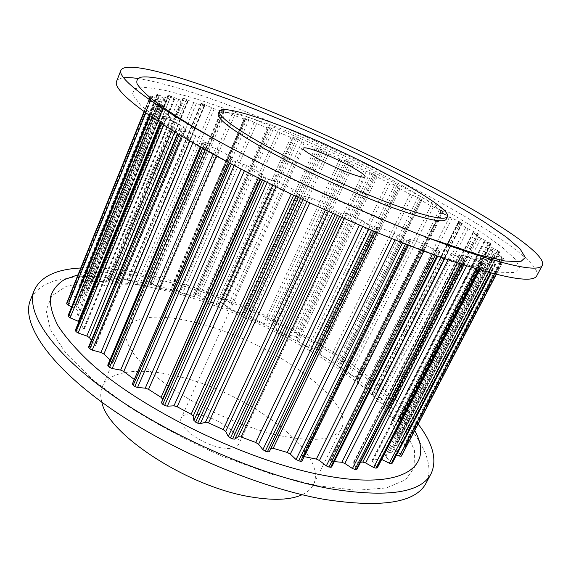 <?xml version="1.0" encoding="UTF-8"?>
<svg xmlns="http://www.w3.org/2000/svg" width="571" height="571" viewBox="0 0 571 571"><rect width="100%" height="100%" fill="white"/><g stroke="black" fill="none" stroke-linecap="round" stroke-linejoin="round"><path stroke-width="0.43" stroke-dasharray="2.85 2.14" d="M200.1 414.832C189.957 412.819 183.691 413.854 181.307 417.943C176.518 425.716 200.414 444.052 220.67 447.621C230.456 449.363 236.43 448.292 238.599 444.409C243.203 436.265 219.856 418.65 200.1 414.832M446.208 219.228C451.183 208.729 354.855 157.096 284.843 130.238C248.82 116.156 220.463 108.583 218.236 113.893M116.534 81.439C117.369 79.469 119.703 78.263 123.536 77.827M137.804 78.455C164.505 82.838 201.456 94.308 248.656 112.858C311.723 137.647 382.399 170.658 440.262 202.455C497.32 233.939 541.229 264.609 536.84 275.643M433.924 254.288L387.481 236.837C353.206 222.761 318.418 207.287 283.123 190.414L233.967 165.283L192.256 141.665L160.736 121.295L140.759 105.364L132.372 94.429L134.685 88.541L146.269 87.384L165.447 90.446L190.586 97.127C209.728 103.13 230.491 110.396 252.867 118.932C332.144 149.902 425.845 195.91 481.424 232.383L501.652 246.843L514.985 258.949L519.881 267.828L514.914 272.538L499.004 272.224L471.774 266.214L433.924 254.288M281.232 435.923C245.309 428.378 199.415 408.072 167.803 385.625C135.67 361.593 122.016 342.743 126.841 329.067C132.836 314.821 163.113 313.822 198.944 323.407C269.034 340.823 355.54 400.335 341.586 428.293C335.377 439.813 315.263 442.361 281.232 435.923M101.824 402.162C100.246 396.374 100.382 391.321 102.223 387.01C109.161 370.558 139.881 367.389 175.632 375.832C245.68 390.821 329.595 452.311 313.408 484.593C311.323 488.79 307.562 492.166 302.13 494.714M426.166 482.916C439.227 455.951 404.825 413.333 353.82 376.567C302.066 339.581 234.681 307.519 172.049 289.832C105.549 271.082 42.811 270.197 30.42 300.053M418.129 424.053C375.218 368.002 268.356 308.033 175.533 281.788C139.467 271.482 107.883 266.885 80.782 268.006M317.719 485.807L356.554 490.268L386.21 487.977L405.646 479.768L414.832 466.778L414.475 450.276L405.688 431.455L389.772 411.363C343.906 363.185 255.801 315.577 177.017 293.43L144.213 285.757C123.293 282.295 104.35 280.975 87.392 281.781L66.172 286.378L51.861 295.849L46.115 310.317L50.405 329.581L65.722 352.985L92.231 379.301L128.918 406.752C157.803 424.988 189.001 441.519 222.519 456.365L271.932 474.337L317.719 485.807M414.71 430.605C385.639 376.717 274.415 311.502 180.55 285.3C138.774 273.402 104.6 269.897 78.034 274.801M161.4 107.719L162.635 109.518L152.949 106.777L155.376 108.504L166.525 113.743L171.107 117.919L163.856 116.341L163.113 116.284L164.12 117.205L178.238 123.621L185.489 128.882L185.918 129.36L185.368 129.381L179.537 128.361L181.143 129.596L195.796 135.819L205.596 142.022L206.124 142.821L202.006 142.679L204.275 144.256L218.843 149.973L230.927 156.889L232.19 157.917L229.906 158.731L232.882 160.644L246.672 165.547L260.576 172.899L262.41 174.219L262.189 175.868L263.773 177.003L268.641 179.158L278.184 181.871L293.308 189.315L295.699 190.828L297.484 193.369L301.752 195.71L311.959 198.18L327.59 205.353L336.562 211.691L341.037 213.361L343.763 212.897L346.39 213.682L361.757 220.242L370.343 225.852L375.154 228.136L376.953 228.557L377.702 227.158L379.794 227.629L394.176 233.268L407.102 240.634L410.356 241.604L409.129 239.142L410.628 239.406L423.389 243.896L437.315 251.261L439.863 251.911L436.744 248.72L437.572 248.549L448.235 251.754L459.883 257.692L463.823 259.155L464.344 259.177L464.023 258.784L459.477 255.28L459.091 254.802L459.669 254.809L467.906 256.679L481.86 263.145L483.095 263.281L482.524 262.717L476.314 258.121L481.988 258.67L495.114 264.366L495.814 264.302L494.95 263.574L487.277 258.57L490.382 257.885L502.273 262.674L501.359 261.589L492.616 256.379L493.265 254.566L503.629 258.435L502.066 257.071L492.637 251.832L490.981 248.985L498.783 251.79L499.711 252.004L499.275 251.44L487.784 245.28L483.987 241.54L490.974 243.56L478.591 237.072L472.874 232.575L478.17 233.767L465.65 227.543L458.22 222.433L462.089 223.247L461.896 222.854L449.534 217.023L441.333 212.012L440.626 211.427L443.374 211.655L441.519 210.435L430.805 205.81L421.591 200.571L420.627 199.85L422.14 199.557L421.305 198.951L409.985 194.161L399.986 188.808L398.744 187.945L399.129 187.217L396.624 185.739L387.559 182.327L377.003 176.96L373.548 174.027L364.005 170.522L353.078 165.233L346.618 161.015L339.752 158.952L328.646 153.849L322.387 149.866L315.228 147.832L304.136 142.986L295.064 137.925L290.86 137.34L279.976 132.843L269.79 127.497L268.606 127.176L268.491 128.047L267.078 127.676L256.615 123.629L245.459 118.076L244.502 117.854L245.473 119.303L244.345 119.054L234.517 115.542L222.569 109.896L221.898 109.875L224.01 111.83L214.196 108.811L201.656 103.194L204.654 105.849L196.217 103.658L183.32 98.198L187.966 101.602L181.157 100.332L168.202 95.179L174.59 99.318L169.644 99.047L156.982 94.386L165.155 99.247L162.321 100.025L150.608 95.871L151.493 96.856L160.315 101.567L159.787 103.458L148.91 99.982L154.627 103.258M334.32 461.639L329.645 461.546L331.58 467.078M360.544 462.253L353.185 462.853L356.982 469.219M381.685 459.434L378.78 458.677L371.814 460.818L377.367 467.792M396.602 454.83L391.685 452.767L389.522 452.503L385.161 455.765L385.91 457.071L392.313 462.938M70.39 293.708L70.783 293.187L72.524 293.201L80.39 295.528L82.502 295.571L86.235 292.273L78.898 286.464L79.683 285.978L81.603 286.207L89.304 288.99L91.638 289.29L97.348 287.077L92.045 282.509L91.617 281.853L92.773 281.482L104.607 285.543L112.052 284.429L108.083 280.318L107.84 279.826L108.269 279.647L111.438 280.183L120.788 284.23L129.71 284.194L127.012 280.589L127.519 280.09L130.845 280.903L139.552 285.229L149.702 286.228L148.196 283.152L148.988 282.831L152.386 283.88L160.315 288.355L170.237 290.432L171.457 290.339L171.064 287.72L172.099 287.663L175.497 288.912L180.158 292.338L182.527 293.437L192.934 296.335L194.44 296.335L195.054 294.365L197.802 294.85L205.681 300.289L216.366 303.922L218.115 304.1L219.678 302.644L221.134 302.816L224.339 304.372L227.265 307.483L229.314 308.711L240.063 312.994L242.018 313.365L244.488 312.416L246.108 312.744L249.142 314.407L251.14 317.269L252.982 318.518L263.602 323.364L265.722 323.928L269.048 323.5L272.267 324.692L273.602 325.713L274.658 328.275L276.257 329.524L286.563 334.849L294.779 336.319L297.313 338.096L297.398 340.302L298.719 341.529L308.526 347.247L310.852 348.153L315.713 348.81L318.961 350.401L319.831 351.365L318.932 353.156L319.953 354.334L329.053 360.337L338.896 363.52L340.78 365.219L338.753 366.689L339.517 367.71L347.71 373.898L356.176 376.91L359.209 378.794L359.53 379.622L356.425 380.564L364.034 387.673L372.913 391.378L375.732 393.376L375.739 394.097L371.464 394.497L377.524 401.37L386.646 405.745L389.172 407.808L389.329 408.272L388.844 408.408L383.362 408.172L387.68 414.653L389.715 416.173L396.824 419.649L398.972 421.741L398.301 422.183L391.599 421.248L393.99 427.151L404.375 434.01L404.575 434.959L403.554 435.023L395.667 433.303L395.967 438.449L397.445 440.027L404.368 444.445L405.567 445.758L405.453 446.486L404.09 446.465L396.816 443.938L395.075 443.91L393.169 448.114L394.261 449.634L400.742 454.395L401.641 455.608M393.169 448.114L492.616 256.372L393.183 448.092M398.744 187.945L318.925 353.156L398.744 187.945M195.054 294.365L268.606 127.176L195.046 294.379M66.778 303.008L76.007 304.643L77.806 304.464L79.362 300.075L78.141 298.712L70.397 294.029M79.362 300.075L160.308 101.581L79.355 300.089M68.127 315.492L76.721 316.263L78.127 315.97L77.342 310.303L75.65 308.811L71.646 306.834M75.329 330.288L83.966 329.817L80.59 322.908L78.912 321.559M88.562 347.054L95.55 345.648L91.41 340.216M107.712 365.219L112.83 362.956L110.003 359.809M229.963 158.688L132.401 383.926L135.406 381.071L134.292 379.465M304.229 456.636L301.888 456.729L301.995 461.04L410.342 241.504M428.478 237.971C364.541 214.482 274.787 173.006 215.453 139.538M462.481 258.806L459.94 263.773M459.883 257.692L457.235 262.881M451.39 253.117L448.028 259.769M448.235 251.754L444.752 258.634M437.572 248.549L330.773 461.247M436.744 248.72L329.667 462.053M439.734 251.683L331.565 466.657M438.992 251.804L436.943 255.872M463.823 259.155L461.247 264.202M481.86 263.145L478.541 269.562M479.504 262.217L476.093 268.834M470.797 257.828L466.643 265.929M467.906 256.679L463.659 264.98M459.669 254.809L353.884 462.56M459.477 255.28L353.378 463.638M464.023 258.784L356.825 468.57M482.83 263.31L479.462 269.826M437.315 251.261L435.295 255.28M495.114 264.366L490.653 272.931M493.08 263.638L488.54 272.367M484.508 259.577L381.314 459.248M481.988 258.67L378.78 458.677M476.314 258.121L372.178 460.583M476.728 258.841L372.256 461.875M482.524 262.717L377.003 466.928M495.721 264.344L491.174 273.066M502.273 262.674L496.185 274.33M500.603 262.168L494.479 273.909M492.473 258.549L391.685 452.767M490.382 257.885L389.522 452.503M487.277 258.57L385.304 455.622M488.234 259.498L385.91 457.071M494.95 263.574L391.67 462.053M502.516 262.489L496.313 274.365L502.53 262.474M503.629 258.399L405.481 446.415M502.352 258.092L404.09 446.465M494.893 254.994L396.816 443.938M493.258 254.587L395.061 443.96M494.036 257.464L394.261 449.634M501.359 261.589L400.742 454.395M503.536 258.063L405.567 445.758M499.668 251.897L404.582 434.759M498.783 251.79L403.554 435.023M492.166 249.256L396.966 433.225M491.01 249.092L395.639 433.503M492.637 251.832L395.967 438.449M494.429 253.039L397.445 440.027M502.066 257.071L404.368 444.445M499.275 251.44L404.375 434.01M490.974 243.56L398.972 421.741M490.468 243.639L398.301 422.183M484.815 241.683L392.527 421.098M484.122 241.74L391.642 421.605M487.784 245.28L393.99 427.151M489.868 246.551L395.782 428.721M497.562 250.391L402.912 432.704M490.311 243.01L398.494 420.92M478.17 233.767L389.172 407.808M478.027 234.01L388.844 408.408M473.402 232.633L383.983 408.001M473.159 232.897L383.519 408.708M478.591 237.072L387.68 414.653M480.889 238.371L389.715 416.173M488.419 241.933L396.824 419.649M477.277 233.132L388.458 406.945M461.896 222.854L375.732 393.376M462.089 223.247L450.533 246.115M450.519 246.144L375.739 394.097M458.527 222.433L371.842 394.325M458.706 222.883L447.55 245.002M447.521 245.059L371.792 395.189M465.65 227.543L377.524 401.37M468.084 228.843L379.729 402.812M475.279 232.062L386.646 405.745M460.811 222.169L374.819 392.491M442.753 211.156L359.209 378.794M443.26 211.677L359.53 379.622M440.769 211.406L356.625 380.429M441.333 212.012L356.954 381.421M449.534 217.023L364.034 387.673M452.039 218.293L366.346 389.008M458.756 221.12L372.913 391.378M441.519 210.435L358.124 377.916M421.305 198.951L340.116 364.377M422.097 199.579L340.73 365.283M420.67 199.821L338.824 366.611M421.591 200.571L339.517 367.71M430.805 205.81L347.71 373.898M433.318 207.016L350.08 375.111M439.449 209.429L356.176 376.91M419.942 198.201L338.896 363.52M398.073 186.496L318.961 350.401M319.831 351.358L399.129 187.217L319.831 351.365M399.986 188.808L319.953 354.334M409.985 194.161L329.053 360.337M412.462 195.296L331.43 361.4M417.908 197.266L336.947 362.628M396.624 185.739L317.626 349.573M373.548 174.027L296.199 337.097M374.833 174.819L297.313 338.096M375.461 175.996L297.398 340.302M377.003 176.96L298.719 341.529M387.559 182.327L308.526 347.247M389.957 183.362L310.852 348.153M394.647 184.883L315.713 348.81M372.028 173.277L294.779 336.319M348.174 161.75L272.267 324.692M349.666 162.607L273.602 325.713M351.279 164.198L274.658 328.275M353.078 165.233L276.257 329.524M364.005 170.522L286.563 334.849M366.282 171.45L288.805 335.591M370.158 172.506L292.93 335.698M346.618 161.015L270.797 323.978M322.387 149.866L247.614 313.386M324.057 150.773L249.142 314.407M326.626 152.75L251.14 317.269M328.646 153.849L252.982 318.518M339.752 158.952L263.602 323.364M341.865 159.759L265.722 323.928M344.87 160.344L269.048 323.5M320.823 149.167L246.108 312.744M296.613 138.589L222.64 303.372M298.447 139.517L224.339 304.372M301.923 141.844L227.265 307.483M304.136 142.986L229.314 308.711M315.228 147.832L240.063 312.994M317.148 148.496L242.018 313.365M319.232 148.603L244.488 312.416M295.064 137.925L221.134 302.816M271.296 128.097L197.802 294.85M273.252 129.046L199.643 295.807M277.606 131.687L203.454 299.111M279.976 132.843L205.681 300.289M290.86 137.34L216.366 303.922M292.545 137.861L218.115 304.1M293.665 137.483L219.678 302.644M269.79 127.497L196.31 294.386M246.893 118.618L173.534 288.02M248.949 119.56L175.497 288.912M254.124 122.472L180.158 292.338M256.615 123.629L182.527 293.437M267.078 127.676L192.934 296.335M194.44 296.335L268.491 128.047L194.447 296.313M245.459 118.076L172.099 287.663M223.903 110.353L150.344 283.066M226.009 111.274L152.386 283.88M231.954 114.414L157.846 287.356M234.517 115.542L160.315 288.355M244.345 119.054L170.237 290.432M245.451 119.239L171.464 290.204M244.516 117.904L171.057 287.82M222.569 109.896L148.988 282.831M202.855 103.551L128.753 280.197M204.982 104.429L130.845 280.903M211.613 107.733L137.026 284.351M214.196 108.811L139.552 285.229M223.154 111.68L212.091 137.654M212.077 137.69L148.753 286.392M223.918 111.68L149.666 285.964M221.898 109.875L210.471 136.733M210.449 136.79L148.196 283.152M201.656 103.194L127.519 280.09M184.34 98.448L109.354 279.612M186.446 99.261L111.438 280.183M193.662 102.666L118.261 283.516M196.217 103.658L120.788 284.23M204.04 105.785L194.847 127.661M194.74 127.933L129.01 284.408M204.425 105.592L129.567 283.766M201.292 103.322L191.842 125.87M191.713 126.184L127.012 280.589M183.32 98.198L108.269 279.647M169.009 95.3L92.773 281.482M171.036 96.021L94.807 281.903M178.694 99.447L102.145 285.015M181.157 100.332L104.607 285.543M187.581 101.602L180.422 118.847M180.193 119.396L111.588 284.651M187.545 101.203L180.258 118.747M180.029 119.296L111.745 283.808M183.291 98.498L176.032 116.049M175.754 116.712L108.083 280.318M168.202 95.179L91.881 281.681M157.532 94.365L79.683 285.978M159.416 94.964L81.603 286.207M167.36 98.312L89.304 288.99M169.644 99.047L91.638 289.29M174.383 99.361L169.323 111.652M168.966 112.523L97.077 287.277M173.891 98.754L168.745 111.266M168.381 112.159L96.806 286.235M168.538 95.65L163.584 107.741M163.142 108.84L92.045 282.509M156.982 94.386L79.019 286.335M150.608 95.871L70.783 293.187M152.279 96.313L72.524 293.201M160.294 99.468L80.39 295.528M162.321 100.025L82.502 295.571M165.083 99.29L162.064 106.67M161.586 107.84L86.128 292.409M164.113 98.476L161.058 105.963M160.772 106.649L85.393 291.189M157.71 95.029L79.562 287.313M148.995 99.397L144.035 111.659L148.988 99.397M148.91 100.011L144.156 111.745L148.91 99.982M150.273 100.289L68.213 302.916M158.11 103.108L157.881 103.672M157.496 104.614L76.007 304.643M159.794 103.437L159.28 104.686M77.806 304.464L159.024 105.342L77.82 304.414M158.852 100.56L157.653 103.501M157.246 104.493L78.141 298.712M151.493 96.856L150.901 98.319M150.137 100.196L71.325 294.822M148.988 100.346L144.327 111.866M152.999 106.898L149.495 115.513M154.006 106.941L69.284 315.249M161.35 109.318L76.721 316.263M162.592 109.396L78.141 315.734M160.365 107.041L77.342 310.303M158.438 105.785L75.65 308.811M150.53 101.31L145.819 112.937M153.442 107.398L150.002 115.863M163.292 116.534L160.644 122.993M163.856 116.341L76.171 329.995M170.386 118.126L82.945 330.174M171.107 117.919L83.887 329.339M166.525 113.743L80.59 322.908M164.113 112.387L159.951 122.544M155.376 108.504L151.857 117.141M164.12 117.205L161.507 123.557M179.929 128.782L177.845 133.785M179.986 128.339L89.105 346.761M185.368 129.381L94.893 346.012M185.489 128.882L95.278 344.877M178.238 123.621L174.797 131.922M175.425 122.158L172.071 130.245M166.411 118.411L163.706 124.97M181.143 129.596L179.08 134.535M202.712 143.314L200.999 147.361M202.227 142.622L107.998 364.976M206.124 142.821L112.48 363.249M205.596 142.022L112.259 361.843M195.796 135.819L192.891 142.707M192.655 134.292L189.857 140.944M183.712 130.859L181.557 136.026M204.275 144.256L202.577 148.253M231.012 159.616L229.528 163.042M232.111 157.974L135.291 381.228M230.927 156.889L134.449 379.587M218.843 149.973L216.302 155.89M215.503 148.453L213.076 154.12M207.045 145.519L205.239 149.752M232.882 160.644L231.405 164.041M263.773 177.003L262.417 180.051M262.189 175.868L260.711 179.194M262.41 174.219L260.297 178.98M260.576 172.899L258.32 177.988M246.672 165.547L244.352 170.829M243.275 164.105L241.076 169.123M235.716 161.857L234.139 165.483M265.865 178.073L264.516 181.1M299.532 194.654L298.219 197.523M297.484 193.369L296.056 196.495M295.699 190.828L293.651 195.346M293.308 189.315L291.117 194.133M278.184 181.871L275.979 186.788M274.887 180.586L272.802 185.225M268.641 179.158L267.178 182.434M301.752 195.71L300.446 198.572M336.562 211.691L335.213 214.553M334.142 210.306L332.686 213.418M330.438 206.995L328.346 211.47M327.59 205.353L325.37 210.121M311.959 198.18L309.767 202.948M308.925 197.116L306.87 201.592M304.322 196.617L302.901 199.729M338.796 212.676L337.447 215.553M373.013 227.258L371.55 230.299M370.343 225.852L368.773 229.128M364.919 221.919L362.699 226.559M361.757 220.242L359.416 225.152M346.39 213.682L344.113 218.5M343.763 212.897L341.636 217.408M341.037 213.361L339.567 216.495M375.154 228.136L373.684 231.191M407.102 240.634L405.424 244.038M404.332 239.27L402.541 242.911M397.495 234.917L395.039 239.927M394.176 233.268L391.599 238.55M379.794 227.629L377.338 232.718M377.702 227.158L375.411 231.912M376.953 228.557L375.347 231.89M409.057 241.362L407.359 244.795M434.574 249.998L432.44 254.245M426.701 245.43L423.875 251.09M423.389 243.896L420.449 249.805M410.628 239.406L303.536 456.486M409.15 239.256L301.838 456.971M303.194 148.203L181.307 417.943M126.841 329.067L102.223 387.01M436.587 248.442L329.645 461.546M439.863 251.911L437.729 256.151M459.091 254.802L353.185 462.853M464.344 259.177L461.696 264.344M476.036 258.163L371.814 460.818M483.095 263.281L479.676 269.89M487.184 258.613L385.161 455.765M495.814 264.302L491.238 273.081M503.629 258.435L405.453 446.486M493.265 254.566L395.075 443.91M492.909 255.915L393.819 446.957M499.711 252.004L404.575 434.959M490.981 248.985L395.667 433.303M491.11 243.753L399.022 422.069M483.987 241.54L391.599 421.248M478.441 234.053L389.329 408.272M472.874 232.575L383.362 408.172M462.332 223.247L376.039 393.969M458.22 222.433L446.957 244.773M446.922 244.845L371.464 394.497M443.374 211.655L359.68 379.515M440.626 211.427L356.425 380.564M422.14 199.557L340.78 365.219M420.627 199.85L338.753 366.689M245.473 119.303L171.457 290.339M244.502 117.854L171.064 287.72M224.01 111.83L212.833 138.068M212.819 138.096L149.702 286.228M221.826 109.76L210.378 136.676M210.349 136.733L148.174 282.945M204.654 105.849L195.353 127.968M195.246 128.225L129.71 284.194M201.113 103.123L191.635 125.741M191.499 126.063L126.905 280.254M187.966 101.602L180.729 119.039M180.5 119.582L112.052 284.429M182.956 98.183L175.668 115.82M175.39 116.491L107.84 279.826M174.59 99.318L169.473 111.759M169.116 112.623L97.348 287.077M167.988 95.2L163.02 107.348M162.564 108.469L91.617 281.853M165.155 99.247L162.107 106.706M161.629 107.869L86.235 292.273M156.889 94.422L78.898 286.464M159.787 103.458L159.288 104.693M160.03 102.102L78.769 301.388M152.949 106.777L149.424 115.463M162.635 109.518L78.127 315.97M163.113 116.284L160.422 122.851M171.286 118.19L83.966 329.817M179.537 128.361L177.388 133.507M185.918 129.36L95.55 345.648M202.006 142.679L200.207 146.911M206.388 142.75L112.83 362.956M229.906 158.731L228.321 162.392M232.19 157.917L135.406 381.071M409.129 239.142L301.888 456.729M410.356 241.604L408.55 245.259M341.586 428.293L313.408 484.593M365.019 176.767L238.599 444.409"/><path stroke-width="0.86" d="M349.045 173.013C328.832 165.497 300.853 150.266 303.194 148.203C304.286 147.075 309.91 148.439 320.067 152.293C339.802 159.752 366.925 174.412 365.019 176.767C364.134 177.895 358.809 176.639 349.045 173.013M393.162 204.546C357.289 191.306 308.34 169.023 272.531 149.588C235.859 129.253 218.143 116.47 219.371 111.231C221.548 106.042 249.877 113.729 285.9 127.868C355.904 154.848 452.36 206.374 447.5 216.645C445.03 220.749 426.915 216.716 393.162 204.546M219.371 111.231L218.236 113.893C216.966 119.239 234.631 132.101 271.246 152.486C306.998 171.964 355.911 194.219 391.785 207.387C425.545 219.485 443.688 223.432 446.208 219.228L447.5 216.645M452.175 246.736C386.617 223.475 290.154 180.101 220.877 142.493C151.394 104.8 117.219 78.241 120.902 70.354C125.87 59.719 185.596 77.328 252.496 103.986C315.577 129.153 386.417 162.207 444.595 193.726C501.973 224.924 546.376 254.959 542.45 265.13C539.117 272.495 509.025 266.364 452.175 246.736M542.45 265.13L536.84 275.643C533.157 283.651 502.858 278.12 445.944 259.048C380.343 236.394 284.201 193.276 215.36 155.369C146.297 117.376 112.566 90.068 116.534 81.439L120.902 70.354M123.536 77.827C127.176 77.42 131.937 77.635 137.804 78.455M215.453 139.538L189.529 124.471C174.512 115.171 162.235 106.927 152.693 99.739C144.77 93.23 139.574 87.934 137.119 83.851C136.134 80.454 137.511 78.227 141.237 77.164C157.089 74.815 203.661 89.033 256.764 109.982C336.055 141.422 430.042 187.338 486.142 223.168L506.598 237.322L520.174 249.063L525.327 257.514L520.595 261.775L504.885 260.983L477.791 254.509L428.478 237.971M302.13 494.714C290.796 499.903 273.98 500.681 251.668 497.034C188.987 487.52 107.655 434.388 101.824 402.162M80.782 268.006C56.215 269.212 40.719 276.621 34.296 290.225L30.42 300.053C21.191 322.215 46.765 363.206 107.719 406.388C168.481 449.505 258.313 487.82 324.349 499.389C382.085 508.19 416.023 502.694 426.166 482.916L431.141 473.595C437.315 459.955 432.975 443.439 418.129 424.053M34.296 290.225C25.281 311.816 51.204 352.243 112.508 395.218C173.627 438.121 263.738 476.649 329.767 488.676C387.481 497.912 421.277 492.88 431.141 473.595M78.034 274.801L64.459 279.569C57.264 284.044 52.582 289.968 50.412 297.334C49.863 305.521 52.404 315.014 58.035 325.82C65.544 337.283 76.293 349.602 90.275 362.756C142.158 409.985 247.671 461.197 323.036 475.215C405.232 491.188 434.631 465.779 414.71 430.605M461.696 264.344L356.982 469.219L354.941 469.433L352.443 468.491L344.841 463.438L341.808 462.26L334.32 461.639M437.729 256.151L331.58 467.078L328.889 467.064L326.305 465.886L319.446 460.519L316.334 459.07L304.229 456.636M479.676 269.89L377.367 467.792L375.932 468.184L373.62 467.492L365.633 462.931L362.799 462.053L360.544 462.253M392.313 462.938L391.392 463.631L389.343 463.195L381.685 459.434M401.641 455.608L401.192 456.208L399.457 456.029L396.602 454.83M71.646 306.834L67.992 305.035L66.657 303.815L66.778 303.008M70.397 294.029L144.035 111.659L70.361 293.758M78.912 321.559L70.126 317.847L68.399 316.555L68.127 315.492L149.424 115.463M154.627 103.258L160.637 106.377L161.4 107.719M91.41 340.216L89.411 337.618L86.842 336.034L78.141 333.007L76.057 331.694L75.329 330.288L160.422 122.851M110.003 359.809L103.886 354.013L100.974 352.478L92.209 350.094L89.825 348.81L88.562 347.054L177.388 133.507M134.292 379.465L123.786 371.493L120.631 370.094L112.187 368.509L109.582 367.324L107.712 365.219L200.207 146.911M301.995 461.04L300.524 461.425L296.042 459.569L290.304 454.095L287.249 452.425L273.181 448.299L270.947 448.428L269.262 451.768L267.342 451.847L265.265 451.154L262.867 449.641L258.57 444.295L255.729 442.461L241.005 436.943L238.314 436.701L234.809 439.142L232.518 438.913L228.272 436.437L225.673 431.462L223.175 429.549L208.494 422.875L205.46 422.276L200.271 423.711L197.716 423.182L193.904 420.556L193.155 416.166L191.128 414.26L177.174 406.745L173.955 405.817L167.324 406.202L164.626 405.403L162.721 404.282L161.443 402.755L162.564 399.15L161.101 397.337L148.524 389.336L145.27 388.144L137.54 387.502L134.82 386.481L133.157 385.318L132.401 383.926M459.94 263.773L354.941 469.433M457.235 262.881L352.443 468.491M448.028 259.769L344.841 463.438M444.752 258.634L341.808 462.26M436.943 255.872L330.595 467.314M461.247 264.202L356.361 469.455M478.541 269.562L375.932 468.184M476.093 268.834L373.62 467.492M466.643 265.929L365.633 462.931M463.659 264.98L362.799 462.053M479.462 269.826L377.024 467.999M435.295 255.28L328.889 467.064M490.653 272.931L391.392 463.631M488.54 272.367L389.343 463.195M491.174 273.066L392.141 463.259M496.185 274.33L401.192 456.208M494.479 273.909L399.457 456.029M401.627 455.644L496.32 274.365L401.606 455.679M180.422 118.847L180.193 119.396M180.258 118.747L180.029 119.296M176.032 116.049L175.754 116.712M169.323 111.652L168.966 112.523M168.745 111.266L168.381 112.159M163.584 107.741L163.142 108.84M162.064 106.67L161.586 107.84M161.058 105.963L160.772 106.649M149.795 97.42L148.995 99.397L149.795 97.413M66.743 303.065L144.149 111.738L66.728 303.13M157.881 103.672L157.496 104.614M159.28 104.686L159.016 105.335L159.288 104.693M157.653 103.501L157.246 104.493M150.901 98.319L150.137 100.196M144.327 111.866L66.657 303.815M149.495 115.513L68.127 315.72M160.637 106.377L160.365 107.041M158.688 105.178L158.438 105.785M145.819 112.937L67.992 305.035M150.002 115.863L68.399 316.555M160.644 122.993L75.422 330.716M159.951 122.544L78.441 321.337M151.857 117.141L70.126 317.847M161.507 123.557L76.057 331.694M177.845 133.785L88.819 347.732M174.797 131.922L89.411 337.618M172.071 130.245L86.842 336.034M163.706 124.97L78.141 333.007M179.08 134.535L89.825 348.81M200.999 147.361L108.226 366.182M192.891 142.707L103.886 354.013M189.857 140.944L100.974 352.478M181.557 136.026L92.209 350.094M202.577 148.253L109.582 367.324M229.528 163.042L133.157 385.318M216.302 155.89L123.786 371.493M213.076 154.12L120.631 370.094M205.239 149.752L112.187 368.509M231.405 164.041L134.82 386.481M262.417 180.051L162.721 404.282M260.711 179.194L161.443 402.755M260.297 178.98L162.564 399.15M258.32 177.988L161.101 397.337M244.352 170.829L148.524 389.336M241.076 169.123L145.27 388.144M234.139 165.483L137.54 387.502M264.516 181.1L164.626 405.403M298.219 197.523L195.646 422.155M296.056 196.495L193.904 420.556M293.651 195.346L193.155 416.166M291.117 194.133L191.128 414.26M275.979 186.788L177.174 406.745M272.802 185.225L173.955 405.817M267.178 182.434L167.324 406.202M300.446 198.572L197.716 423.182M335.213 214.553L230.399 438.036M332.686 213.418L228.272 436.437M328.346 211.47L225.673 431.462M325.37 210.121L223.175 429.549M309.767 202.948L208.494 422.875M306.87 201.592L205.46 422.276M302.901 199.729L200.271 423.711M337.447 215.553L232.518 438.913M371.55 230.299L265.265 451.154M368.773 229.128L262.867 449.641M362.699 226.559L258.57 444.295M359.416 225.152L255.729 442.461M344.113 218.5L241.005 436.943M341.636 217.408L238.314 436.701M339.567 216.495L234.809 439.142M373.684 231.191L267.342 451.847M405.424 244.038L298.597 460.947M402.541 242.911L296.042 459.569M395.039 239.927L290.304 454.095M391.599 238.55L287.249 452.425M377.338 232.718L273.181 448.299M375.411 231.912L270.947 448.428M375.347 231.89L269.262 451.768M407.359 244.795L300.524 461.425M432.44 254.245L326.305 465.886M423.875 251.09L319.446 460.519M420.449 249.805L316.334 459.07M491.238 273.081L392.284 463.124M180.729 119.039L180.5 119.582M175.668 115.82L175.39 116.491M169.473 111.759L169.116 112.623M163.02 107.348L162.564 108.469M162.107 106.706L161.629 107.869M228.321 162.392L132.308 384.055M408.55 245.259L301.959 461.24"/></g></svg>
